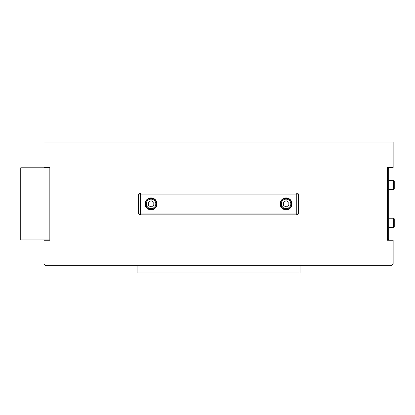 <?xml version="1.0" encoding="UTF-8"?>
<svg xmlns="http://www.w3.org/2000/svg" width="415" height="415" viewBox="0 0 415 415"><rect width="100%" height="100%" fill="white"/><g stroke="black" fill="none" stroke-linecap="round" stroke-linejoin="round"><path stroke-width="0.62" d="M388.72 180.416L393.695 180.416L394.25 180.966L394.25 182.683M394.25 187.222L394.25 188.939L393.695 189.489L394.25 188.939L394.25 180.966M388.72 218.233L393.695 218.233L394.25 218.788L394.25 226.761L393.695 227.311L394.25 226.761L394.25 225.044M393.695 227.311L388.72 227.311L393.695 227.311L393.695 218.233M151.065 209.321A5.457 5.457 0 0 0 156.522 203.864A5.457 5.457 0 0 0 151.065 198.406A5.457 5.457 0 0 0 145.613 203.864A5.457 5.457 0 0 0 151.065 209.321M145.1 203.864A5.966 5.966 0 0 1 154.048 198.697A5.966 5.966 0 0 1 154.048 209.03A5.966 5.966 0 0 1 145.1 203.864M280.125 203.864A5.966 5.966 0 0 1 289.068 198.697A5.966 5.966 0 0 1 289.068 209.03A5.966 5.966 0 0 1 280.125 203.864M272.525 263.94L44.026 263.94L45.769 265.688L391.397 265.688L393.145 263.94L272.525 263.94M393.145 263.94L393.145 240.228L387.325 240.228L387.325 167.499L393.145 167.499L393.145 142.039L44.026 142.039L44.026 167.499L49.842 167.499L49.842 240.228L44.026 240.228L44.026 263.94M300.045 265.688L300.045 272.961L137.121 272.961L137.121 265.688M286.091 209.321A5.457 5.457 0 0 0 291.543 203.864A5.457 5.457 0 0 0 286.091 198.406A5.457 5.457 0 0 0 280.633 203.864A5.457 5.457 0 0 0 286.091 209.321M394.25 218.788L394.25 220.505M387.325 168.225L388.72 168.225L388.72 239.502L387.325 239.502M283.352 202.281L286.091 200.704L288.824 202.281L288.824 205.446L286.091 207.023L283.352 205.446L283.352 202.281M49.842 167.79L20.75 167.79L20.75 239.937L49.842 239.937M298.567 213.17A1.821 1.821 0 0 0 298.572 213.04L296.751 213.04L296.751 214.861A1.821 1.821 0 0 0 298.572 213.04L298.572 194.858A1.821 1.821 0 0 0 296.751 193.042L296.751 194.858L298.572 194.858A1.821 1.821 0 0 0 298.567 194.728M138.558 194.858L140.374 194.858L140.374 193.042A1.821 1.821 0 0 0 138.558 194.858L138.558 213.04A1.821 1.821 0 0 0 140.374 214.861L140.374 213.04L138.558 213.04M138.563 213.17A1.821 1.821 0 0 0 140.374 214.861L296.751 214.861A1.821 1.821 0 0 0 298.551 213.3M298.551 194.599A1.821 1.821 0 0 0 296.751 193.042L140.374 193.042A1.821 1.821 0 0 0 138.563 194.728M275.394 214.861L161.731 214.861M148.331 202.281L151.065 200.704L153.799 202.281L153.799 205.446L151.065 207.023L148.331 205.446L148.331 202.281M146.339 203.864A4.726 4.726 0 0 0 153.431 207.957A4.726 4.726 0 0 0 153.431 199.771A4.726 4.726 0 0 0 146.339 203.864M281.36 203.864A4.726 4.726 0 0 0 288.451 207.957A4.726 4.726 0 0 0 288.451 199.771A4.726 4.726 0 0 0 281.36 203.864M393.695 180.416L393.695 189.489L388.72 189.489M296.751 213.04L140.374 213.04L140.374 194.858L296.751 194.858L296.751 213.04"/></g></svg>
